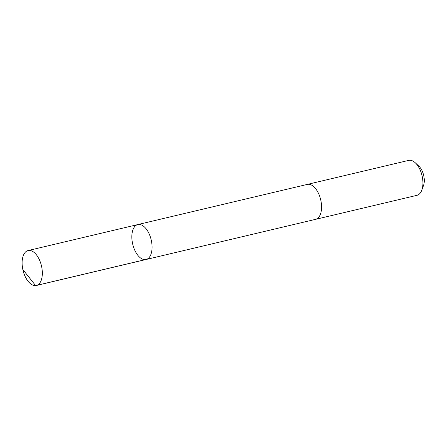 <?xml version="1.0" encoding="UTF-8"?>
<svg xmlns="http://www.w3.org/2000/svg" width="446" height="446" viewBox="0 0 446 446"><rect width="100%" height="100%" fill="white"/><g stroke="black" fill="none" stroke-linecap="round" stroke-linejoin="round"><path stroke-width="0.67" d="M307.127 184.454A17.952 9.483 76.7 0 1 307.311 184.41A17.946 9.483 76.7 0 1 318.55 193.514A17.946 9.483 76.7 0 1 320.73 213.277A17.946 9.483 76.7 0 1 315.584 219.337L146.093 259.494A17.946 9.483 -103.3 0 0 151.183 239.842A17.946 9.483 -103.3 0 0 137.814 224.567A17.946 9.483 -103.3 0 0 132.668 230.621A17.946 9.483 -103.3 0 0 134.848 250.396A17.946 9.483 -103.3 0 0 146.093 259.494A17.946 9.483 -103.3 0 0 151.183 239.842A17.946 9.483 -103.3 0 0 137.814 224.567L28.092 250.557A17.952 9.483 76.7 0 1 39.332 259.661A17.952 9.483 76.7 0 1 41.511 279.43A17.952 9.483 76.7 0 1 36.366 285.49A17.952 9.483 76.7 0 1 25.127 276.392A17.952 9.483 76.7 0 1 22.947 256.617A17.952 9.483 76.7 0 1 28.092 250.557M137.814 224.567L307.311 184.41A17.952 9.483 76.7 0 1 318.555 193.508A17.952 9.483 76.7 0 1 320.735 213.283A17.952 9.483 76.7 0 1 315.584 219.343A17.952 9.483 76.7 0 1 315.4 219.382M307.311 184.41L408.675 160.393A17.952 9.483 76.7 0 1 415.321 162.829A17.952 9.483 76.7 0 1 422.1 189.266A17.952 9.483 76.7 0 1 421.799 190.169A17.952 9.483 76.7 0 1 416.954 195.326L315.584 219.343M415.321 162.829L418.878 166.152A12.767 6.746 76.7 0 1 423.7 184.956A12.767 6.746 76.7 0 1 423.488 185.603L421.799 190.169M23.32 270.137L35.647 285.607L145.368 259.611M146.093 259.494L36.366 285.49"/></g></svg>
